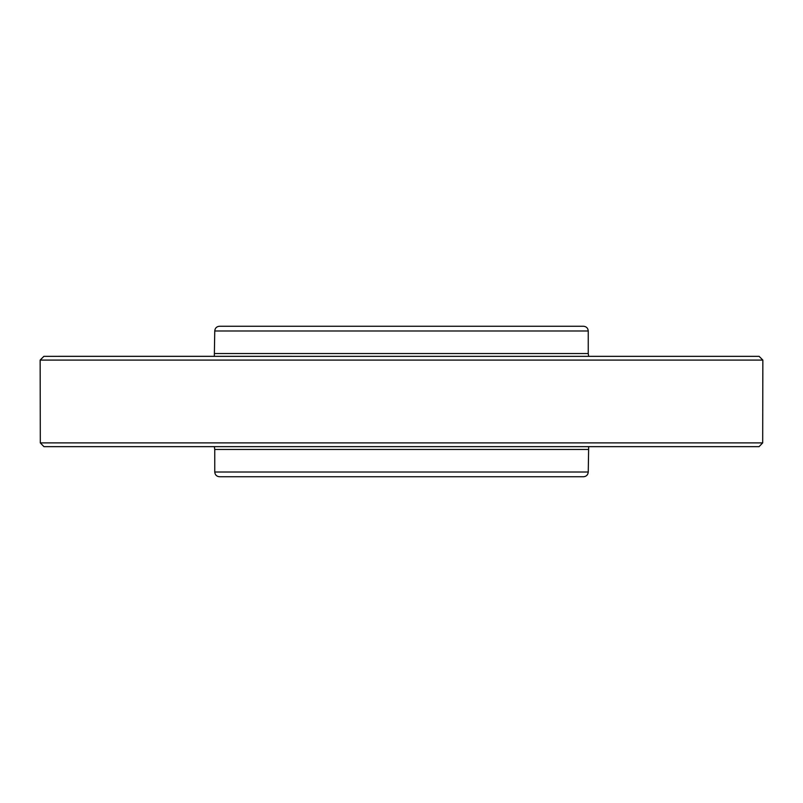 <?xml version="1.0" encoding="UTF-8"?>
<svg xmlns="http://www.w3.org/2000/svg" width="803" height="803" viewBox="0 0 803 803"><rect width="100%" height="100%" fill="white"/><g stroke="black" fill="none" stroke-linecap="round" stroke-linejoin="round"><path stroke-width="1.2" d="M583.51 476.751L219.49 476.751C216.609 476.47 215.033 474.894 214.752 472.013L588.248 472.013C587.967 474.894 586.391 476.47 583.51 476.751M214.752 330.987L588.248 330.987C587.967 328.106 586.391 326.53 583.51 326.249L219.49 326.249C216.609 326.53 215.033 328.106 214.752 330.987L214.331 356.321M588.669 446.679L588.248 472.013M43.924 446.649L759.076 446.649L43.924 446.649L40.311 442.895L40.15 360.085L762.85 360.085L759.126 356.351L43.874 356.351L40.15 360.085M58.478 356.321L759.126 356.351L58.478 356.321M588.248 449.469L214.752 449.469L214.752 472.013M588.248 330.987L588.248 353.531L214.752 353.531M40.311 442.895L762.689 442.895L762.85 360.085M214.752 449.469L214.331 446.679M588.248 353.531L588.669 356.321M762.689 442.895L759.076 446.649"/></g></svg>

